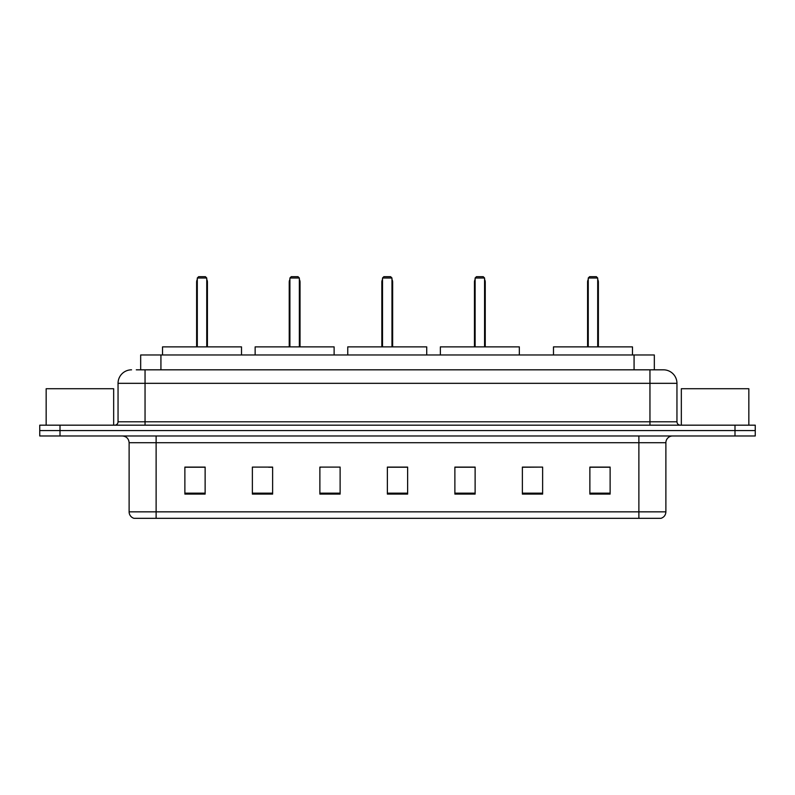 <?xml version="1.0" encoding="UTF-8"?>
<svg xmlns="http://www.w3.org/2000/svg" width="795" height="795" viewBox="0 0 795 795"><rect width="100%" height="100%" fill="white"/><g stroke="black" fill="none" stroke-linecap="round" stroke-linejoin="round"><path stroke-width="1.19" d="M136.283 369.824L145.048 369.824L136.283 369.824L140.675 369.824L140.675 354.977L654.325 354.977L654.325 369.824M131.553 369.824A13.495 13.495 0 0 0 118.048 383.329L118.048 421.797A3.379 3.379 0 0 1 114.679 425.176M676.952 383.329L145.048 383.329L145.048 369.824L663.447 369.824A13.495 13.495 0 0 1 676.952 383.329L676.952 421.797C677.151 423.854 678.274 424.977 680.321 425.176M60.003 425.176L39.75 425.176L39.75 430.572L60.003 430.572L39.75 430.572L39.75 435.978L60.003 435.978L60.003 430.572L734.997 430.572L60.003 430.572L60.003 425.176L734.997 425.176L734.997 430.572L755.25 430.572L734.997 430.572L734.997 435.978L60.003 435.978M734.997 435.978L755.25 435.978L755.25 425.176L734.997 425.176M663.249 369.824L658.717 369.824M665.882 511.841C665.693 515.081 664.073 517.237 661.023 518.32L638.882 518.32L638.882 511.841L665.882 511.841L665.882 442.726A6.748 6.748 0 0 1 672.63 435.978M638.882 518.32L133.977 518.32A6.748 6.748 0 0 1 129.118 511.841L129.118 442.726C128.72 438.621 126.475 436.375 122.37 435.978M610.123 494.092L610.123 467.092L589.87 467.092L589.87 494.092L610.123 494.092M542.627 494.092L542.627 467.092L522.375 467.092L522.375 494.092L542.627 494.092M475.122 494.092L475.122 467.092L454.879 467.092L454.879 494.092L475.122 494.092M205.13 494.092L205.13 467.092L184.877 467.092L184.877 494.092L205.13 494.092M272.625 494.092L272.625 467.092L252.373 467.092L252.373 494.092L272.625 494.092M340.121 494.092L340.121 467.092L319.878 467.092L319.878 494.092L340.121 494.092M407.626 494.092L407.626 467.092L387.374 467.092L387.374 494.092L407.626 494.092M626.599 518.32L156.118 518.32L156.118 511.841L638.882 511.841L638.882 442.726L129.118 442.726M542.627 467.092L522.375 467.231L542.627 467.092M319.878 467.231L320.614 467.231M268.64 467.231L272.625 467.231M407.626 467.231L387.374 467.231M205.13 467.231L184.877 467.231M475.122 467.231L454.879 467.231M610.123 467.231L589.87 467.231M113.665 425.176L113.665 388.725L46.16 388.725L46.16 425.176M241.511 354.977L241.511 346.878L162.528 346.878L162.528 354.977M197.299 278.021L198.641 276.68L205.398 276.68L206.75 278.021L197.299 278.021L197.299 346.878M206.75 278.021L206.75 346.878M207.416 346.878L207.416 282.076A5.396 5.396 0 0 0 206.75 279.462M196.623 346.878L196.623 282.076L197.299 282.076M748.84 425.176L748.84 388.725L681.335 388.725L681.335 425.176M334.119 354.977L334.119 346.878L255.145 346.878L255.145 354.977M289.907 278.021L291.258 276.68L298.006 276.68L299.357 278.021L289.907 278.021L289.907 346.878M299.357 278.021L299.357 346.878M300.033 346.878L300.033 282.076A5.396 5.396 0 0 0 299.357 279.462M289.231 346.878L289.231 282.076L289.907 282.076M426.726 354.977L426.726 346.878L347.753 346.878L347.753 354.977M382.514 278.021L383.866 276.68L390.613 276.68L391.965 278.021L382.514 278.021L382.514 346.878M391.965 278.021L391.965 346.878M392.641 346.878L392.641 282.076A5.396 5.396 0 0 0 391.965 279.462M381.839 346.878L381.839 282.076L382.514 282.076M519.334 354.977L519.334 346.878L440.36 346.878L440.36 354.977M475.122 278.021L476.473 276.68L483.221 276.68L484.572 278.021L475.122 278.021L475.122 346.878M484.572 278.021L484.572 346.878M485.248 346.878L485.248 282.076A5.396 5.396 0 0 0 484.572 279.462M474.446 346.878L474.446 282.076L475.122 282.076M632.472 354.977L632.472 346.878L553.489 346.878L553.489 354.977M588.25 278.021L589.602 276.68L596.359 276.68L597.701 278.021L588.25 278.021L588.25 346.878M597.701 278.021L597.701 346.878M598.377 346.878L598.377 282.076A5.396 5.396 0 0 0 597.701 279.462M587.584 346.878L587.584 282.076L588.25 282.076M160.928 369.824L160.928 354.977M634.072 369.824L634.072 354.977M145.048 425.176L145.048 383.329L118.048 383.329M118.048 421.797L676.952 421.797M649.952 369.824L649.952 425.176M638.882 435.978L638.882 442.726L665.882 442.726M129.118 511.841L156.118 511.841L156.118 435.978M407.626 493.158L387.374 493.158M340.121 493.158L319.878 493.158M272.625 493.158L252.373 493.158M205.13 493.158L184.877 493.158M475.122 493.158L454.879 493.158M542.627 493.158L522.375 493.158M610.123 493.158L589.87 493.158M206.75 282.076L207.416 282.076M299.357 282.076L300.033 282.076M391.965 282.076L392.641 282.076M484.572 282.076L485.248 282.076M597.701 282.076L598.377 282.076M197.299 279.462A5.396 5.396 0 0 0 196.623 282.076M289.907 279.462A5.396 5.396 0 0 0 289.231 282.076M382.514 279.462A5.396 5.396 0 0 0 381.839 282.076M475.122 279.462A5.396 5.396 0 0 0 474.446 282.076M588.25 279.462A5.396 5.396 0 0 0 587.584 282.076"/></g></svg>
